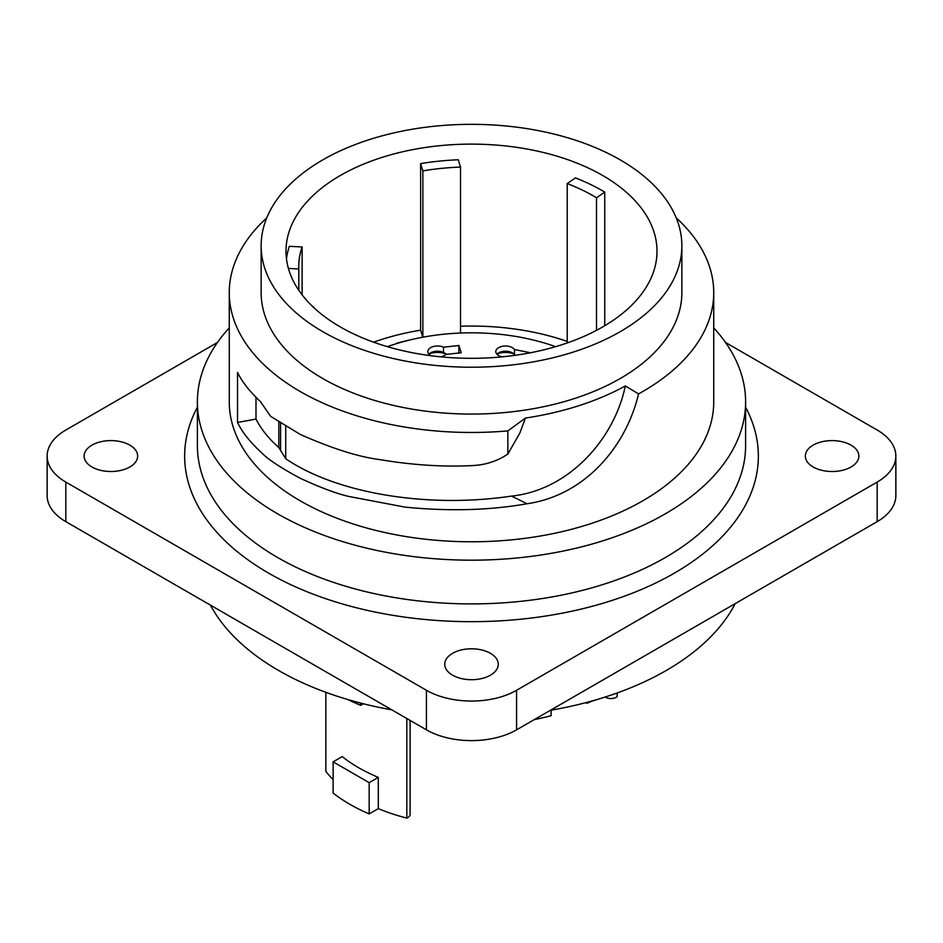 <?xml version="1.0" encoding="UTF-8"?>
<svg xmlns="http://www.w3.org/2000/svg" width="943" height="943" viewBox="0 0 943 943"><rect width="100%" height="100%" fill="white"/><g stroke="black" fill="none" stroke-linecap="round" stroke-linejoin="round"><path stroke-width="1.41" d="M298.801 290.314L298.801 268.955A172.758 99.734 180 0 1 298.742 266.598A172.758 99.734 180 0 1 302.125 246.96L302.125 294.9M409.71 340.01A172.758 99.734 0 0 0 396.767 343.228L396.897 343.523M422.853 337.205L422.853 170.895A172.758 99.734 180 0 1 460.514 167.064L460.514 333.032M567.214 342.957L567.214 183.567A172.758 99.734 180 0 1 596.506 197.759L596.506 330.345M91.966 466.985A26.769 15.453 180 0 1 84.127 456.058A26.769 15.453 180 0 1 110.897 440.605A26.769 15.453 180 0 1 137.666 456.058A26.769 15.453 180 0 1 121.14 470.333A26.769 15.453 180 0 1 91.966 466.985M314.656 308.408A172.758 99.734 180 0 1 313.253 306.605L312.864 306.734M298.801 268.955L288.405 268.437M302.125 246.96L289.36 246.312A185.5 107.101 -0 0 0 286.472 258.912M422.853 170.895L420.625 163.611L420.625 330.168A185.5 107.101 0 0 0 373.593 342.191M420.625 330.168L422.782 337.229M460.514 167.064L458.298 159.768A185.5 107.101 -0 0 0 420.625 163.611M567.214 341.413A185.5 107.101 0 0 0 460.514 326.243M567.214 183.567L575.454 177.897A185.5 107.101 0 0 1 604.758 192.089L596.506 197.759M813.172 466.985A26.769 15.453 180 0 1 805.334 456.058A26.769 15.453 180 0 1 832.103 440.605A26.769 15.453 180 0 1 858.873 456.058A26.769 15.453 180 0 1 842.347 470.333A26.769 15.453 180 0 1 813.172 466.985M452.569 675.176A26.769 15.453 180 0 1 444.731 664.249A26.769 15.453 180 0 1 471.5 648.796A26.769 15.453 180 0 1 498.269 664.249A26.769 15.453 180 0 1 481.743 678.536A26.769 15.453 180 0 1 452.569 675.176M47.15 456.058L47.15 495.617A63.747 36.801 0 0 0 65.821 521.644L426.425 729.835A63.747 36.801 0 0 0 516.575 729.835L877.179 521.644A63.747 36.801 0 0 0 895.85 495.617L895.85 456.058A63.747 36.801 180 0 1 877.179 482.085L516.575 690.276A63.747 36.801 180 0 1 426.425 690.276L65.821 482.085A63.747 36.801 180 0 1 47.15 456.058A63.747 36.801 180 0 1 65.821 430.032L217.456 342.486M725.544 342.486L877.179 430.032A63.747 36.801 180 0 1 895.85 456.058M713.733 327.858A274.107 158.259 180 0 1 745.607 401.93A274.107 158.259 180 0 1 576.397 548.131A274.107 158.259 180 0 1 277.678 513.829A274.107 158.259 180 0 1 197.393 401.93A274.107 158.259 180 0 1 229.267 327.858M676.237 217.88A242.233 139.859 180 0 1 713.733 292.625L713.733 401.93A242.233 139.859 180 0 1 564.197 531.133A242.233 139.859 180 0 1 300.216 500.816A242.233 139.859 180 0 1 229.267 401.93L229.267 292.625A242.233 139.859 180 0 1 266.763 217.88M285.717 426.495L285.717 458.734L278.845 447.571C268.79 438.707 261.176 429.218 255.989 419.069L237.518 422.476L237.518 372.391C242.068 381.797 249.73 391.569 260.527 401.706L270.629 416.334L300.216 434.417C331.948 448.467 358.328 456.836 379.357 459.547C412.291 465.088 443.41 467.091 472.714 465.559C485.669 464.911 497.385 461.092 507.853 454.066L507.853 430.892L525.416 418.079C563.442 412.268 596.754 401.565 625.339 385.958L638.552 393.915M285.717 458.734C336.675 493.543 427.816 508.607 511.577 496.089C569.501 490.018 614.494 438.471 625.315 385.935M713.733 292.625A242.233 139.859 180 0 1 638.541 393.903C626.246 446.204 585.32 495.417 526.984 503.751C489.794 510.34 449.21 511.471 405.219 507.145L348.78 496.454C336.38 493.578 320.184 487.507 300.216 478.254C280.967 467.928 268.13 459.477 261.718 452.864C250.26 442.35 242.198 432.212 237.518 422.476M255.989 397.368L255.989 419.069M507.853 430.892A242.233 139.859 180 0 1 300.216 391.51A242.233 139.859 180 0 1 229.267 292.625M507.853 454.054L519.888 432.978L525.416 418.138M681.86 245.781L681.86 292.625A210.36 121.447 180 0 1 551.997 404.83A210.36 121.447 180 0 1 322.754 378.508A210.36 121.447 180 0 1 261.14 292.625L261.14 245.781A210.36 121.447 180 0 1 322.742 159.909A210.36 121.447 180 0 1 551.997 133.576A210.36 121.447 180 0 1 681.86 245.781A210.36 121.447 180 0 1 551.997 357.986A210.36 121.447 180 0 1 322.754 331.653A210.36 121.447 180 0 1 261.14 245.781M340.329 326.95A185.5 107.101 180 0 1 286 251.215A185.5 107.101 180 0 1 340.329 175.492A185.5 107.101 180 0 1 542.484 152.271A185.5 107.101 180 0 1 657 251.215A185.5 107.101 180 0 1 542.484 350.159A185.5 107.101 180 0 1 340.329 326.95M604.758 325.724L604.758 192.089M502.147 356.843A9.689 5.599 180 0 1 495.794 351.598A9.689 5.599 180 0 1 508.69 346.317A9.689 5.599 180 0 1 514.477 349.511L529.259 352.505L528.917 353.059M430.986 355.735A9.689 5.599 180 0 1 427.827 351.598A9.689 5.599 180 0 1 435.713 346.093A9.689 5.599 180 0 1 443.505 347.201L458.876 345.515L461.245 352.753L445.862 354.427A9.689 5.599 180 0 1 440.852 356.843M387.396 346.67A159.367 92.013 180 0 1 555.604 346.67M443.505 347.201L443.505 352.399L446.888 354.32M428.935 354.203A9.689 5.599 180 0 1 430.656 352.847A9.689 5.599 180 0 1 435.713 351.303A9.689 5.599 180 0 1 443.505 352.399M458.876 353.012L458.876 345.515M429.242 353.884A14.793 8.534 180 0 1 434.77 352.576A14.793 8.534 180 0 1 446.817 354.332M514.477 349.511L514.477 354.721L515.161 355.311M496.914 354.203A9.689 5.599 180 0 1 498.635 352.847A9.689 5.599 180 0 1 508.69 351.527A9.689 5.599 180 0 1 512.344 352.847A9.689 5.599 180 0 1 514.477 354.721M497.22 353.884A14.793 8.534 180 0 1 510.375 352.906A14.793 8.534 180 0 1 513.758 353.884M333.115 761.85L342.238 756.581C351.798 764.337 363.821 771.28 378.296 777.397L369.173 782.666L333.115 761.85L333.115 793.075A172.109 99.369 180 0 0 369.173 813.903L369.173 782.666M593.819 700.472L593.819 700.614A6.377 3.678 180 0 1 592.216 700.955M593.819 700.614L605.229 697.018M410.099 720.405L410.099 814.469A7.65 4.42 180 0 1 406.822 818.088L406.822 718.507M378.296 777.397L378.296 808.634L369.173 813.903M325.854 692.303L325.854 771.339A159.367 92.013 -0 0 0 333.115 779.625M378.296 808.634A159.367 92.013 -0 0 0 406.822 818.088M617.146 692.975L617.146 696.653A7.65 4.42 180 0 1 605.229 697.113M585.803 702.665L586.982 703.337A191.24 110.414 -0 0 0 592.428 700.861M534.257 719.627A191.24 110.414 0 0 0 551.089 715.725L551.089 710.173M347.802 699.529A191.24 110.414 0 0 0 360.697 705.317L363.385 703.773M360.697 705.317L360.697 703.089M586.982 702.346L586.982 703.337M210.454 605.147A274.107 158.259 0 0 0 278.609 670.485A274.107 158.259 0 0 0 391.781 709.831M550.417 710.291A274.107 158.259 0 0 0 735.21 603.603M877.179 521.644L877.179 482.085M516.575 729.835L516.575 690.276M426.425 729.835L426.425 690.276M65.821 521.644L65.821 482.085M745.607 407.235A286.861 165.614 180 0 1 619.551 597.909A286.861 165.614 180 0 1 268.661 573.167A286.861 165.614 180 0 1 197.393 407.235M197.393 401.93L197.393 445.65A274.107 158.259 0 0 0 277.678 557.549A274.107 158.259 0 0 0 576.303 591.886A274.107 158.259 0 0 0 745.607 445.768M526.996 503.739L511.577 496.089M278.845 422.146L278.845 447.571M280.578 423.289L280.578 450.86M745.607 445.65L745.607 401.93"/></g></svg>

